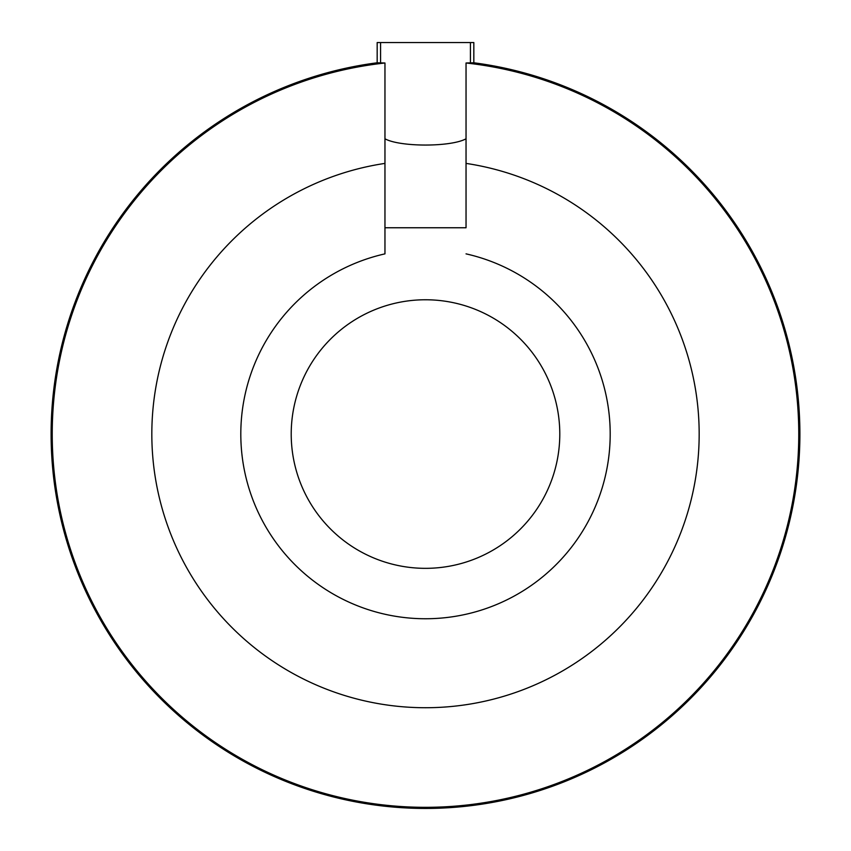 <?xml version="1.0" encoding="UTF-8"?>
<svg xmlns="http://www.w3.org/2000/svg" width="851" height="851" viewBox="0 0 851 851"><rect width="100%" height="100%" fill="white"/><g stroke="black" fill="none" stroke-linecap="round" stroke-linejoin="round"><path stroke-width="1.28" d="M466.04 163.403A273.671 273.671 0 0 1 655.44 582.456A273.671 273.671 0 0 1 195.56 582.456A273.671 273.671 0 0 1 384.96 163.403A273.671 273.671 0 0 0 195.56 582.456A273.671 273.671 0 0 0 655.44 582.456A273.671 273.671 0 0 0 466.04 163.403M384.96 253.864A184.699 184.699 0 0 0 272.788 537.938A184.699 184.699 0 0 0 578.212 537.938A184.699 184.699 0 0 0 466.04 253.864A184.699 184.699 0 0 1 578.212 537.938A184.699 184.699 0 0 1 272.788 537.938A184.699 184.699 0 0 1 384.96 253.864L384.96 227.76L466.04 227.76L466.04 138.787L466.04 227.76L384.96 227.76L384.96 62.995L384.96 253.864M291.212 434.053A134.288 134.288 0 0 0 425.5 568.34A134.288 134.288 0 0 0 559.788 434.053A134.288 134.288 0 0 0 425.5 299.765A134.288 134.288 0 0 0 291.212 434.053A134.288 134.288 0 0 0 425.5 568.34A134.288 134.288 0 0 0 559.788 434.053A134.288 134.288 0 0 0 425.5 299.765A134.288 134.288 0 0 0 291.212 434.053M466.04 138.787L466.04 62.995A373.27 373.27 0 0 1 741.785 632.282A373.27 373.27 0 0 1 109.215 632.282A373.27 373.27 0 0 1 384.96 62.995L380.578 63.038L380.578 42.55L470.422 42.55L470.422 63.038L466.04 62.995L466.04 138.787C451.051 147.138 399.949 147.138 384.96 138.787C399.949 147.138 451.051 147.138 466.04 138.787M384.96 62.995A373.27 373.27 0 0 0 109.215 632.282A373.27 373.27 0 0 0 741.785 632.282A373.27 373.27 0 0 0 466.04 62.995L473.826 62.783A374.397 374.397 0 0 1 741.359 635.059A374.397 374.397 0 0 1 109.641 635.059A374.397 374.397 0 0 1 377.174 62.783L384.96 62.995M470.422 63.038L473.826 62.783L473.826 42.55L470.422 42.55L470.422 63.038M473.826 42.55L377.174 42.55L377.174 62.783L377.174 42.55L380.578 42.55L380.578 63.038L377.174 62.783A374.397 374.397 0 0 0 109.641 635.059A374.397 374.397 0 0 0 741.359 635.059A374.397 374.397 0 0 0 473.826 62.783L473.826 42.55"/></g></svg>
